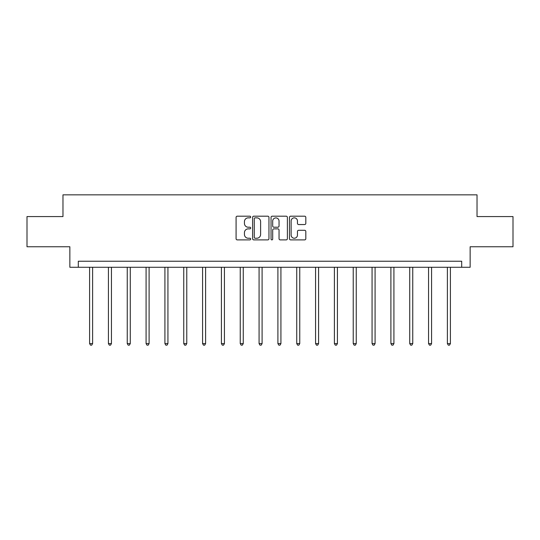 <?xml version="1.0" encoding="UTF-8"?>
<svg xmlns="http://www.w3.org/2000/svg" width="540" height="540" viewBox="0 0 540 540"><rect width="100%" height="100%" fill="white"/><g stroke="black" fill="none" stroke-linecap="round" stroke-linejoin="round"><path stroke-width="0.81" d="M250.688 217.019A0.83 0.83 0 0 0 249.858 216.189L237.269 216.189A1.188 1.188 0 0 0 236.081 217.377L236.081 238.7A1.188 1.188 0 0 0 237.269 239.888L249.858 239.888A0.83 0.83 0 0 0 250.688 239.058A0.83 0.83 0 0 0 249.858 238.228L248.225 238.228A3.794 3.794 0 0 1 244.438 234.441L244.438 232.659A3.794 3.794 0 0 1 248.225 228.866L249.858 228.866A0.83 0.83 0 0 0 250.688 228.042A0.83 0.83 0 0 0 249.858 227.212L248.225 227.212A3.794 3.794 0 0 1 244.438 223.418L244.438 221.643A3.794 3.794 0 0 1 248.225 217.85L249.858 217.85A0.83 0.83 0 0 0 250.688 217.019M304.628 224.546A1.188 1.188 0 0 0 305.816 223.357L305.816 217.377A1.188 1.188 0 0 0 304.628 216.189L290.648 216.189A1.188 1.188 0 0 0 289.46 217.377L289.46 238.7A1.188 1.188 0 0 0 290.648 239.888L304.628 239.888A1.188 1.188 0 0 0 305.816 238.7L305.816 231.478A1.188 1.188 0 0 0 304.628 230.29L298.647 230.29A1.188 1.188 0 0 0 297.459 231.478L297.459 235.062A3.173 3.173 0 0 1 294.293 238.228A3.173 3.173 0 0 1 291.121 235.062L291.121 221.022A3.173 3.173 0 0 1 294.293 217.85A3.173 3.173 0 0 1 297.459 221.022L297.459 223.357A1.188 1.188 0 0 0 298.647 224.546L304.628 224.546M461.693 267.273L470.144 267.273L470.144 246.753L513 246.753L513 216.574L477.029 216.574L477.029 194.846L62.971 194.846L62.971 216.574L27 216.574L27 246.753L69.856 246.753L69.856 267.273L461.693 267.273L461.693 261.238L78.307 261.238L78.307 267.273M268.961 217.377A1.188 1.188 0 0 0 267.779 216.189L253.793 216.189A1.188 1.188 0 0 0 252.612 217.377L252.612 238.7A1.188 1.188 0 0 0 253.793 239.888L267.779 239.888A1.188 1.188 0 0 0 268.961 238.7L268.961 217.377M272.221 216.189L286.207 216.189A1.188 1.188 0 0 1 287.388 217.377L287.388 238.7A1.188 1.188 0 0 1 286.207 239.888L280.219 239.888A1.188 1.188 0 0 1 279.038 238.7L279.038 230.054A1.188 1.188 0 0 0 277.85 228.866L273.881 228.866A1.188 1.188 0 0 0 272.693 230.054L272.693 239.058A0.83 0.83 0 0 1 271.863 239.888A0.83 0.83 0 0 1 271.04 239.058L271.04 217.377A1.188 1.188 0 0 1 272.221 216.189M255.103 217.85A0.83 0.83 0 0 0 254.273 218.68L254.273 237.398A0.83 0.83 0 0 0 255.103 238.228L256.817 238.228A3.794 3.794 0 0 0 260.611 234.441L260.611 221.643A3.794 3.794 0 0 0 256.817 217.85L255.103 217.85M279.038 221.076A3.173 3.173 0 0 0 275.866 217.91A3.173 3.173 0 0 0 272.693 221.076L272.693 226.024A1.188 1.188 0 0 0 273.881 227.212L277.85 227.212A1.188 1.188 0 0 0 279.038 226.024L279.038 221.076M89.593 267.273L89.593 343.589L92.61 343.589L92.61 267.273M92.61 343.589L91.706 345.154L90.497 345.154L89.593 343.589M108.425 267.273L108.425 343.589L111.443 343.589L111.443 267.273M111.443 343.589L110.538 345.154L109.33 345.154L108.425 343.589M127.251 267.273L127.251 343.589L130.275 343.589L130.275 267.273M130.275 343.589L129.364 345.154L128.162 345.154L127.251 343.589M146.084 267.273L146.084 343.589L149.101 343.589L149.101 267.273M149.101 343.589L148.196 345.154L146.988 345.154L146.084 343.589M164.916 267.273L164.916 343.589L167.933 343.589L167.933 267.273M167.933 343.589L167.029 345.154L165.821 345.154L164.916 343.589M183.749 267.273L183.749 343.589L186.766 343.589L186.766 267.273M186.766 343.589L185.861 345.154L184.653 345.154L183.749 343.589M202.581 267.273L202.581 343.589L205.598 343.589L205.598 267.273M205.598 343.589L204.694 345.154L203.486 345.154L202.581 343.589M221.413 267.273L221.413 343.589L224.431 343.589L224.431 267.273M224.431 343.589L223.526 345.154L222.318 345.154L221.413 343.589M240.246 267.273L240.246 343.589L243.263 343.589L243.263 267.273M243.263 343.589L242.359 345.154L241.151 345.154L240.246 343.589M259.079 267.273L259.079 343.589L262.096 343.589L262.096 267.273M262.096 343.589L261.185 345.154L259.983 345.154L259.079 343.589M277.904 267.273L277.904 343.589L280.922 343.589L280.922 267.273M280.922 343.589L280.017 345.154L278.816 345.154L277.904 343.589M296.737 267.273L296.737 343.589L299.754 343.589L299.754 267.273M299.754 343.589L298.85 345.154L297.641 345.154L296.737 343.589M315.569 267.273L315.569 343.589L318.587 343.589L318.587 267.273M318.587 343.589L317.682 345.154L316.474 345.154L315.569 343.589M334.402 267.273L334.402 343.589L337.419 343.589L337.419 267.273M337.419 343.589L336.515 345.154L335.306 345.154L334.402 343.589M353.234 267.273L353.234 343.589L356.252 343.589L356.252 267.273M356.252 343.589L355.347 345.154L354.139 345.154L353.234 343.589M372.067 267.273L372.067 343.589L375.084 343.589L375.084 267.273M375.084 343.589L374.18 345.154L372.971 345.154L372.067 343.589M390.899 267.273L390.899 343.589L393.917 343.589L393.917 267.273M393.917 343.589L393.012 345.154L391.804 345.154L390.899 343.589M409.725 267.273L409.725 343.589L412.749 343.589L412.749 267.273M412.749 343.589L411.838 345.154L410.636 345.154L409.725 343.589M428.558 267.273L428.558 343.589L431.575 343.589L431.575 267.273M431.575 343.589L430.67 345.154L429.462 345.154L428.558 343.589M447.39 267.273L447.39 343.589L450.407 343.589L450.407 267.273M450.407 343.589L449.503 345.154L448.295 345.154L447.39 343.589"/></g></svg>

